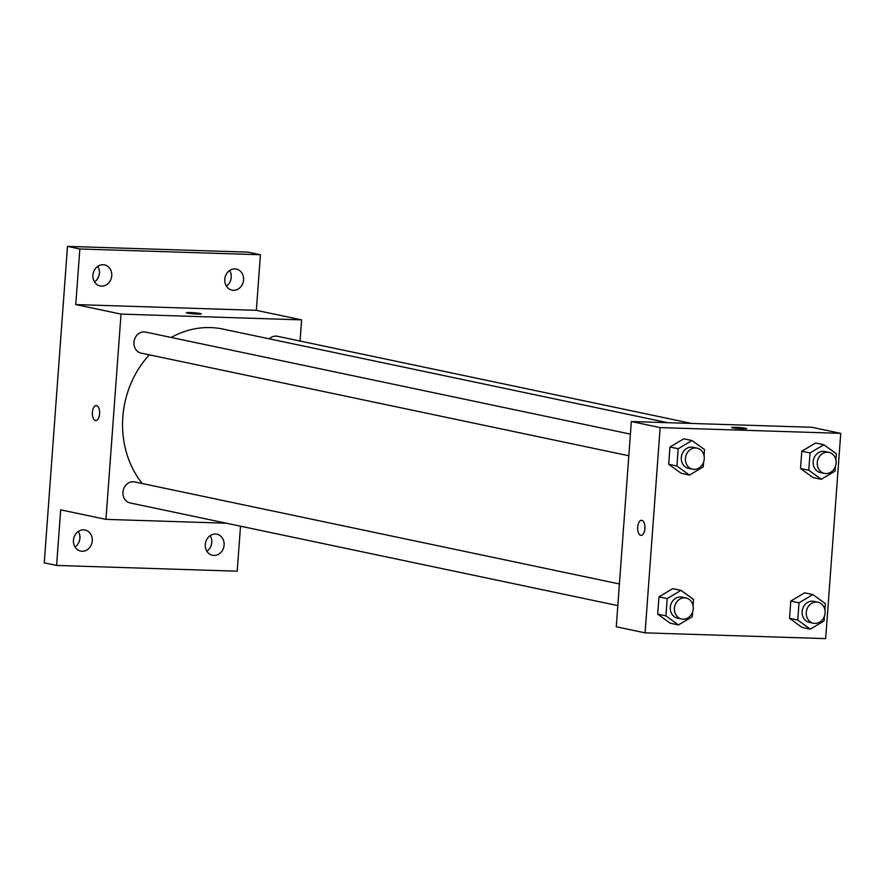 <?xml version="1.0" encoding="UTF-8"?>
<svg xmlns="http://www.w3.org/2000/svg" width="885" height="885" viewBox="0 0 885 885"><rect width="100%" height="100%" fill="white"/><g stroke="black" fill="none" stroke-linecap="round" stroke-linejoin="round"><path stroke-width="1.33" d="M206.891 551.244A10.753 9.381 101.9 0 0 211.758 542.461A10.753 9.381 101.9 0 0 210.165 535.679M226.361 286.109A10.753 9.381 101.9 0 0 231.228 277.326A10.753 9.381 101.9 0 0 229.635 270.544M94.518 281.906A10.753 9.381 101.9 0 0 99.397 273.122A10.753 9.381 101.9 0 0 97.793 266.341M75.048 547.041A10.753 9.381 101.9 0 0 79.927 538.257A10.753 9.381 101.9 0 0 78.322 531.476M240.499 526.188L237.202 571.201L56.596 565.438L44.25 562.838L67.492 246.384L248.088 252.148L260.433 254.747L256.351 310.336L75.756 304.573L79.838 248.984L67.492 246.384M56.596 565.438L60.678 509.849L105.946 519.373L121.024 314.109L75.756 304.573M96.542 405.573A7.522 3.64 91.8 0 1 99.618 413.494A7.522 3.64 91.8 0 1 95.757 420.574A7.522 3.64 91.8 0 1 92.361 412.941A7.522 3.64 91.8 0 1 96.233 405.54A7.522 3.64 91.8 0 1 96.542 405.573M92.925 275.124A10.753 9.381 -78.1 0 1 104.552 264.903A10.753 9.381 -78.1 0 1 111.742 275.722A10.753 9.381 -78.1 0 1 100.116 285.944A10.753 9.381 -78.1 0 1 92.925 275.124M224.768 279.328A10.753 9.381 -78.1 0 1 236.383 269.106A10.753 9.381 -78.1 0 1 243.574 279.925A10.753 9.381 -78.1 0 1 231.958 290.147A10.753 9.381 -78.1 0 1 224.768 279.328M79.838 248.984L260.433 254.747M121.024 314.109L301.63 319.872L256.351 310.336M301.63 319.872L300.07 341.046M205.298 544.463A10.753 9.381 -78.1 0 1 216.913 534.241A10.753 9.381 -78.1 0 1 224.104 545.06A10.753 9.381 -78.1 0 1 212.489 555.282A10.753 9.381 -78.1 0 1 205.298 544.463M73.455 540.259A10.753 9.381 -78.1 0 1 85.071 530.038A10.753 9.381 -78.1 0 1 92.272 540.857A10.753 9.381 -78.1 0 1 80.646 551.078A10.753 9.381 -78.1 0 1 73.455 540.259M667.567 422.676L222.843 329.065A92.538 80.712 101.9 0 0 210.541 327.594A92.538 80.712 101.9 0 0 171.181 337.462M149.311 354.83A92.538 80.712 101.9 0 0 142.286 483.542M226.383 523.212L105.946 519.373M630.419 434.126L145.582 332.074A10.753 9.381 101.9 0 0 144.155 331.908A10.753 9.381 101.9 0 0 134.055 341.477A10.753 9.381 101.9 0 0 141.157 353.115L628.826 455.764M619.411 583.967L134.575 481.916A10.753 9.381 101.9 0 0 133.148 481.75A10.753 9.381 101.9 0 0 123.048 491.319A10.753 9.381 101.9 0 0 130.15 502.957L617.818 605.606M269.294 338.844A10.753 9.381 -78.1 0 1 277.425 336.278L691.506 423.439M197.432 314.064A7.522 0.564 -175.8 0 1 186.326 312.759A7.522 0.564 -175.8 0 1 193.881 312.748A7.522 0.564 -175.8 0 1 201.338 313.854A7.522 0.564 -175.8 0 1 197.432 314.064M186.326 312.759A7.522 0.564 -175.8 0 1 193.87 312.748A7.522 0.564 -175.8 0 1 201.338 313.865M95.757 420.574A7.522 3.64 91.8 0 1 92.372 412.941A7.522 3.64 91.8 0 1 96.244 405.54M616.27 626.79L631.337 421.526L811.943 427.289L840.75 433.351L825.672 638.616L645.077 632.852L616.27 626.79M645.077 632.852L660.144 427.588L631.337 421.526M641.846 520.358A7.522 3.64 91.8 0 1 644.911 528.279A7.522 3.64 91.8 0 1 641.05 535.359A7.522 3.64 91.8 0 1 637.654 527.726A7.522 3.64 91.8 0 1 641.536 520.314A7.522 3.64 91.8 0 1 641.846 520.358M802.064 627.41L789.531 618.35L790.792 601.07L804.598 592.839L790.792 601.07L789.531 618.35L802.064 627.41L810.295 629.147L797.761 620.075L799.022 602.796L812.828 594.576L825.362 603.636L824.908 609.898M681.229 473.353L668.695 464.293L669.956 447.013L683.762 438.794L669.956 447.013L668.695 464.293L681.229 473.353L689.459 475.09L676.925 466.03L678.187 448.75L691.993 440.52L704.526 449.591L704.073 455.852M660.144 427.588L840.75 433.351M670.222 623.206L657.688 614.146L658.96 596.855L672.755 588.636L658.96 596.855L657.688 614.146L670.222 623.206L678.452 624.932L665.918 615.871L667.19 598.592L680.985 590.372L693.53 599.433L693.066 605.694M813.061 477.568L800.527 468.508L801.799 451.217L815.605 442.998L801.799 451.217L800.527 468.508L813.061 477.568L821.291 479.294L808.757 470.234L810.029 452.954L823.835 444.735L836.369 453.795L835.905 460.056M742.736 428.838A7.522 0.564 -175.8 0 1 731.63 427.532A7.522 0.564 -175.8 0 1 739.174 427.521A7.522 0.564 -175.8 0 1 746.63 428.639A7.522 0.564 -175.8 0 1 742.736 428.838M731.63 427.532A7.522 0.564 -175.8 0 1 739.174 427.532A7.522 0.564 -175.8 0 1 746.63 428.639M641.05 535.359A7.522 3.64 91.8 0 1 637.665 527.726A7.522 3.64 91.8 0 1 641.536 520.314M835.451 466.273L835.097 471.074L821.291 479.294M828.891 452.357L824.776 451.494A10.753 9.381 101.9 0 0 823.349 451.328A10.753 9.381 101.9 0 0 813.249 460.897A10.753 9.381 101.9 0 0 820.351 472.535L824.466 473.398A10.753 9.381 101.9 0 0 835.86 464.813A10.753 9.381 101.9 0 0 828.891 452.357A10.753 9.381 101.9 0 0 827.464 452.191A10.753 9.381 101.9 0 0 817.364 461.76A10.753 9.381 101.9 0 0 824.466 473.398M808.757 470.234L800.527 468.508M810.029 452.954L801.799 451.217M823.835 444.735L815.605 442.998M824.444 616.126L824.09 620.916L810.295 629.147M817.895 602.209L813.78 601.335A10.753 9.381 101.9 0 0 812.341 601.169A10.753 9.381 101.9 0 0 802.241 610.739A10.753 9.381 101.9 0 0 809.344 622.376L813.459 623.239A10.753 9.381 101.9 0 0 824.853 614.655A10.753 9.381 101.9 0 0 817.895 602.209A10.753 9.381 101.9 0 0 816.457 602.032A10.753 9.381 101.9 0 0 806.357 611.601A10.753 9.381 101.9 0 0 813.459 623.239M797.761 620.075L789.531 618.35M799.022 602.796L790.792 601.07M812.828 594.576L804.598 592.839M703.608 462.07L703.254 466.871L689.459 475.09M697.059 448.153L692.944 447.29A10.753 9.381 101.9 0 0 691.506 447.113A10.753 9.381 101.9 0 0 681.406 456.693A10.753 9.381 101.9 0 0 688.508 468.331L692.623 469.194A10.753 9.381 101.9 0 0 704.017 460.609A10.753 9.381 101.9 0 0 697.059 448.153A10.753 9.381 101.9 0 0 695.621 447.987A10.753 9.381 101.9 0 0 685.521 457.556A10.753 9.381 101.9 0 0 692.623 469.194M676.925 466.03L668.695 464.293M678.187 448.75L669.956 447.013M691.993 440.52L683.762 438.794M692.612 611.911L692.258 616.712L678.452 624.932M686.052 597.994L681.937 597.132A10.753 9.381 101.9 0 0 680.51 596.966A10.753 9.381 101.9 0 0 670.399 606.535A10.753 9.381 101.9 0 0 677.512 618.172L681.627 619.035A10.753 9.381 101.9 0 0 693.01 610.451A10.753 9.381 101.9 0 0 686.052 597.994A10.753 9.381 101.9 0 0 684.625 597.829A10.753 9.381 101.9 0 0 674.514 607.398A10.753 9.381 101.9 0 0 681.627 619.035M665.918 615.871L657.688 614.146M667.19 598.592L658.96 596.855M680.985 590.372L672.755 588.636"/></g></svg>
